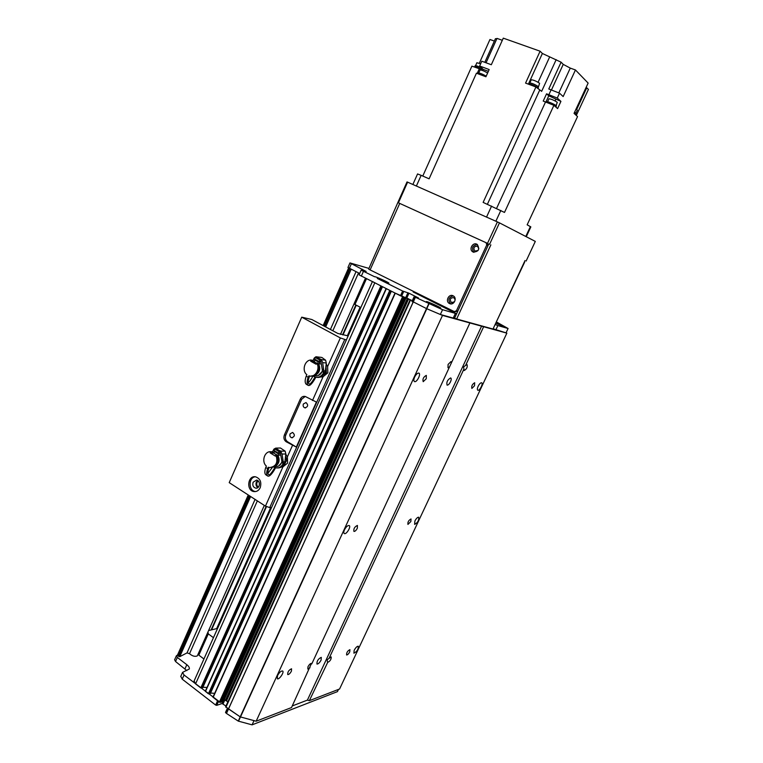 <?xml version="1.0" encoding="UTF-8"?>
<svg xmlns="http://www.w3.org/2000/svg" width="763" height="763" viewBox="0 0 763 763"><rect width="100%" height="100%" fill="white"/><g stroke="black" fill="none" stroke-linecap="round" stroke-linejoin="round"><path stroke-width="1.14" d="M381.51 286.259L372.449 281.537M390.408 290.703L386.097 288.576M368.958 268.404L349.959 262.93L366.154 271.437L361.147 270.159L359.068 274.842L400.47 295.796L412.306 300.66L395.034 293.049M493.127 328.758L506.861 333.135L442.502 315.405L426.794 308.738L412.039 301.251M309.988 667.739L307.823 669.037L307.966 666.786C309.215 664.506 310.388 663.381 311.485 663.4L291.523 707.549L256.158 721.207L442.502 315.405M311.781 663.886L449.493 366.974L447.976 367.737L448.091 364.428L450.962 361.605L451.458 362.74L469.903 322.959M426.25 378.753L423.198 381.681C422.444 379.039 423.484 376.941 426.317 375.386L426.25 378.753M414.633 377.065C416.035 374.356 417.418 373.04 418.782 373.107C421.338 373.66 416.932 382.568 414.576 381.614C413.584 381.061 413.603 379.545 414.633 377.065M344.475 529.837C346.049 526.861 347.594 525.421 349.092 525.507C351.476 526.193 346.536 534.663 344.38 533.585C343.579 533.118 343.608 531.859 344.475 529.837M277.474 675.713C279.239 672.489 280.927 670.915 282.539 670.973C284.704 671.745 279.248 679.957 277.331 678.812L277.474 675.713M357.332 528.225C356.159 530.409 355.033 531.477 353.937 531.42C353.441 528.788 354.604 526.794 357.418 525.43L357.332 528.225M291.447 671.087C290.15 673.462 288.91 674.626 287.737 674.587C287.527 671.955 288.796 670.019 291.561 668.779L291.447 671.087M349.75 651.821C348.615 653.92 347.556 654.969 346.593 654.969C346.45 652.632 347.566 650.858 349.931 649.656L349.75 651.821M410.847 521.52L407.938 524.419C407.595 522.092 408.625 520.271 411.028 518.964L410.847 521.52M354.156 650.362C355.653 647.606 357.027 646.232 358.276 646.232C358.457 649.284 356.998 651.612 353.908 653.204L354.156 650.362M414.891 521.015C416.255 518.449 417.514 517.18 418.677 517.209C419.116 520.261 417.771 522.655 414.633 524.381L414.891 521.015M478.143 386.288C479.374 383.923 480.518 382.749 481.587 382.768C483.589 383.169 479.698 391.028 477.876 390.274C477.113 389.817 477.199 388.491 478.143 386.288M226.029 700.434L227.87 701.846L224.284 699.623L222.701 699.766L223.931 699.347M221.661 701.931L219.334 702.227L212.953 697.144L395.081 293.087M214.67 693.329L210.55 693.062M210.369 693.462L391.343 291.228L210.369 693.481L208.404 693.786L205.314 691.249L386.135 288.614M207.011 687.463L202.939 687.244M202.767 687.616L382.463 286.774L202.767 687.625L200.793 687.921L195.566 683.886L194.117 680.987M327.413 661.903L327.184 659.709L331.18 656.914C331.342 659.337 330.179 661.159 327.689 662.379L309.339 700.672L339.592 688.989L506.861 333.135M465.64 365.363L467.061 364.619C467.681 367.06 466.718 369.044 464.181 370.551L463.58 366.965L465.64 365.363L483.647 326.745M329.158 658.154L463.723 369.473M474.51 385.763L471.868 388.443C471.334 386.097 472.278 384.19 474.7 382.73L474.51 385.763M309.339 700.672L307.403 700.119L292.277 705.937L307.403 700.119L481.701 325.915M256.158 721.207L240.202 716.867L225.629 706.796L409.903 300.498M450.513 381.777C449.331 384.066 448.186 385.191 447.089 385.153C446.317 382.139 447.509 379.726 450.666 377.914C451.458 378.372 451.41 379.659 450.513 381.777M321.118 660.052C319.649 662.742 318.266 664.077 316.979 664.058C316.759 661.063 318.2 658.822 321.29 657.353L321.118 660.052M451.458 362.74L449.493 366.974M360.832 307.546L354.976 304.523L366.45 278.762M354.108 303.703L354.976 304.523M198.523 653.185L198.828 655.131L208.289 633.881L207.956 632.002M217.589 628.416L208.595 630.562M208.289 633.881L213.449 637.687M203.94 658.984L198.828 655.131M177.55 654.95L176.367 655.789L177.331 657.448L186.821 664.697C188.804 666.271 189.634 667.701 189.31 668.989L182.557 672.384L184.055 675.007L182.214 679.156L215.652 705.06L216.73 705.355L222.043 703.524L225.972 706.023M184.055 675.007L218.638 701.14M182.214 679.156L180.802 676.323M186.84 670.601L175.538 661.502L174.632 659.718M338.486 689.418L337.437 691.631L252.086 724.85L238.266 721.111L226.487 713.453L225.667 712.27M227.422 708.188L240.202 716.867L254.022 720.634L252.086 724.85M240.45 716.982L238.514 721.226M361.147 270.159L374.671 276.778C374.232 275.834 389.016 282.463 388.901 283.159L379.135 279.325L402.626 291.018L408.987 293.202L418.439 297.942L414.109 296.693L411.934 301.49L413.174 302.158L226.487 713.453M264.322 505.402L197.312 655.903C194.985 656.876 192.39 656.142 189.52 653.71L187.021 652.899L179.744 656.685L177.97 655.922L177.684 654.873M365.439 278.257L340.441 334.404M355.863 304.981L342.568 334.823M266.077 506.498L211.074 629.971M356.254 305.181L343.007 334.909M266.459 506.699L211.58 629.847M360.117 307.174L347.356 335.768M270.703 507.509L216.644 628.636M325.992 365.563L326.402 372.716L323.293 374.957M326.402 372.716L324.876 372.516M326.469 365.887L325.963 365.811M319.993 361.548L320.708 361.519L321.118 362.616L322.654 371.934L323.722 372.535C321.681 376.397 318.81 377.904 315.081 377.046L313.202 376.092M320.708 361.519L321.032 359.268L319.716 359.983L315.262 357.523L316.34 356.788M315.844 356.817L314.356 357.923L312.868 360.594M316.75 377.342C320.231 377.819 322.902 376.264 324.752 372.687M320.899 361.872L320.117 361.433M322.73 371.056L318.209 375.539M324.8 372.697L323.722 372.535L323.798 370.818L325.362 371.037L324.8 372.697M319.859 361.862L319.106 362.406L319.02 361.548L319.716 359.983M319.02 361.548L314.575 359.077L314.661 359.936L319.106 362.406M315.262 357.523L314.575 359.077M322.663 362.587L321.328 359.602L325.601 360.193L326.287 363.035L322.663 362.587L323.798 370.818M326.287 363.035L325.362 371.037M325.601 360.193L321.9 357.475L320.202 357.208M309.616 376.016C307.956 380.336 307.785 382.997 309.091 383.98C309.988 384.666 311.962 382.349 315.024 377.027M308.3 382.578C309.406 381.891 310.961 379.745 312.964 376.14M310.56 376.121C317.942 375.243 320.279 370.885 317.57 363.026L316.616 363.026C320.708 368.653 314.976 378.162 308.939 375.835L308.166 377.256L306.211 376.149C304.761 380.384 304.819 383.112 306.373 384.333L308.309 385.439C309.978 386.04 312.487 383.303 315.844 377.237M306.211 376.149L306.86 374.69C301.499 370.704 304.742 359.774 311.218 360.022L314.499 361.281L314.222 361.9L310.684 361.223L311.218 360.022M314.47 375.663L316.759 375.863C320.069 375.291 322.024 373.097 322.635 369.273M308.166 377.256C306.716 381.49 306.764 384.228 308.309 385.439M316.616 363.026L316.082 364.228L310.684 361.223M321.166 363.961L319.068 363.827L319.907 361.929M314.327 375.711C319.315 372.964 320.555 368.853 318.047 363.369L317.789 363.369M314.947 375.472C319.716 372.869 320.908 368.949 318.533 363.713L318.266 363.713M319.068 363.827L318.591 363.798M316.54 363.188L314.222 361.9M315.052 360.041L314.499 361.281M285.534 456.388L286.955 459.631L284.046 465.468L283.063 465.487M286.955 459.631L285.152 459.641M279.43 452.926L280.126 452.898L280.546 453.966L282.186 462.864L283.216 463.503C281.557 466.784 279.134 468.253 275.939 467.9L273.869 467.137M280.126 452.898L280.393 450.799L279.039 451.629L274.747 448.987L275.786 448.119L273.993 449.064L272.296 452.058M277.627 467.948C280.565 468.005 282.787 466.527 284.294 463.513M282.243 462.054L278.59 466.05M280.383 453.384L279.639 452.898M284.341 463.513L283.216 463.503L283.264 461.892L284.895 461.892L284.341 463.513M285.162 451.152L285.81 453.995L282.014 454.042L280.689 451.133L285.162 451.152L280.469 448.005L275.557 448.186L279.849 450.828M279.258 453.327L278.485 453.918L278.371 453.146L279.039 451.629M278.371 453.146L274.079 450.504L274.203 451.276L278.485 453.918M274.747 448.987L274.079 450.504M280.469 448.005L275.786 448.119M282.014 454.042L283.264 461.892M285.81 453.995L284.895 461.892M269.053 467.5C267.594 471.391 267.47 473.775 268.671 474.643C269.549 475.454 271.59 473.098 274.794 467.585M267.908 473.251L272.267 467.595M271.075 467.624C277.56 466.222 279.496 461.939 276.864 454.767L275.853 454.92C278.323 462.445 276.187 466.66 269.434 467.576L268.28 467.252L267.651 468.663L265.762 467.481C264.465 471.324 264.523 473.785 265.953 474.882L267.832 476.064C269.53 476.741 272.105 473.995 275.577 467.824M265.762 467.481L266.392 466.069C261.223 461.882 264.38 451.181 270.646 451.706L271.399 451.715M274.842 466.641L277.265 466.527C280.031 465.735 281.642 463.675 282.119 460.347M280.708 455.015L278.485 455.244L279.306 453.394M267.651 468.663C266.344 472.507 266.401 474.977 267.832 476.064M275.853 454.92L275.338 456.093L270.131 452.869L270.646 451.706M276.549 454.815L273.812 453.117L274.079 452.516L271.924 451.715M274.518 466.803C278.762 463.971 279.725 460.041 277.389 454.996L277.045 455.044M275.147 466.479C279.201 463.79 280.126 460.041 277.913 455.225L277.56 455.273M278.485 455.244L277.961 455.292M273.812 453.117L270.131 452.869M274.575 451.4L274.079 452.516M348.166 335.93L337.809 333.441L311.829 319.516L301.728 317.17L340.355 337.933L346.354 339.983M255.252 476.77C248.271 477.562 248.452 490.952 255.462 491.515L255.729 491.544M260.212 487.7C258.819 490.495 256.769 491.792 254.069 491.582C246.058 490.857 247.584 475.235 255.519 476.808C260.202 478.496 261.766 482.13 260.212 487.7M253.125 482.216C252.286 485.278 253.154 487.261 255.739 488.158C260.011 488.949 260.832 480.547 256.521 480.099L253.125 482.216M281.442 466.937L282.148 467.061M285.791 454.138L287.355 456.932L287.622 463.065L282.92 466.889L281.156 467.109M320.641 376.912L321.166 377.065M326.173 363.98L327.613 366.536L327.861 372.821L323.064 376.769L320.412 377.008M271.599 507.433L269.73 507.586L265.438 506.127L229.215 482.636L301.728 317.17M305.238 396.445L301.681 399.24L285.801 435.044L284.37 434.996L300.279 399.125C301.423 396.903 303.073 396.016 305.229 396.445L316.387 402.072L296.311 447.07L286.144 441.739L287.575 441.758L296.311 447.07M258.428 487.099C256.826 486.002 256.368 484.429 257.036 482.378L258.228 480.967M257.627 480.499L256.349 482.092C255.567 484.429 256.063 486.269 257.846 487.614M284.37 434.996C283.397 437.838 283.989 440.079 286.144 441.739M285.801 435.044C284.828 437.876 285.419 440.117 287.575 441.758M303.369 403.989C302.797 405.859 303.293 407.137 304.847 407.833C308.118 406.851 308.51 405.096 306.011 402.549L303.369 403.989M290.093 433.861C289.53 435.787 290.054 437.085 291.676 437.752C294.871 436.617 295.176 434.843 292.601 432.43L290.093 433.861M398.41 202.815L407.604 182.157L407.013 181.937L397.838 202.548L486.184 242.748M525.02 260.565L493.003 329.034L456.656 318.991L490.867 244.875M488.797 243.931L454.586 318.114L456.656 318.991M454.586 318.114L453.871 317.761M414.032 291.666L413.746 292.296M414.404 292.639L414.69 291.991M454.567 301.766L451.458 302.568C449.407 299.478 450.199 297.818 453.813 297.589L455.187 299.811M478.086 250.502L474.824 251.075C473.05 247.975 473.928 246.335 477.457 246.153L478.84 248.795M397.838 202.548L368.663 269.072L370.112 269.911L399.726 203.406L398.191 202.71M407.604 182.157L497.4 221.899L487.509 243.349M489.588 244.294L499.469 222.863L497.4 221.899M499.469 222.863L535.311 241.404L526.108 261.07M495.883 329.826L497.877 325.572L495.13 324.494M497.877 325.572L508.082 328.5L496.608 322.072M414.109 296.693L442.559 309.702L455.397 313.393L453.241 318.057L455.397 313.393M413.107 291.924L455.864 313.431M413.222 291.647L413.937 291.867M430.256 303.932L426.364 301.643C425.907 300.66 440.89 307.432 440.795 308.157L430.256 303.932M496.37 322.577L503.561 326.326L495.75 323.207M506.127 332.658L508.082 328.5M453.241 318.057L440.356 314.499L426.507 308.605L238.266 721.111M411.934 301.49L414.175 296.75M359.669 273.488L347.957 267.47M440.356 314.499L442.559 309.702M379.135 279.325L377.313 278.419M426.765 308.729L428.968 303.912M413.174 302.158L415.358 297.351M477.38 244.532C472.44 245.467 471.296 248.061 473.947 252.315M473.165 252.057L472.726 251.809C468.396 249.243 473.184 241.48 477.276 244.465C479.975 249.282 478.601 251.809 473.165 252.057M453.27 295.891C448.52 297.341 447.681 300.002 450.752 303.884M449.512 303.54L449.436 303.502C444.924 301.366 448.892 293.297 453.212 295.863C457.6 297.999 453.794 305.896 449.512 303.54M524.343 262.024L524.763 261.118M399.726 203.406L486.079 242.691L486.784 244.933L456.436 310.76L454.328 311.619L370.112 269.911M524.639 262.157L496.112 322.377M495.721 323.216L496.427 322.472M486.784 244.933L488.062 245.514L487.586 243.407L486.079 242.691M488.062 245.514L457.79 311.161L456.436 310.76M454.805 311.762L457.79 311.161M416.379 186.038L421.147 175.347L417.561 173.945M421.147 175.347L429.111 178.819L476.436 73.2L485.926 76.767L489.169 69.557L479.65 66.019L481.796 61.221L491.324 64.741L503.284 38.15L540.099 51.207L542.379 53.477L561.091 62.184L563.237 64.369L551.42 90.053M422.778 176.053L471.896 66.152L481.606 69.509L482.14 68.308M479.326 63.224L489.951 39.495L494.357 41.068M540.099 51.207L525.564 83.1L535.941 86.963L483.132 202.395L504.496 212.429L553.909 105.323L557.6 108.594L560.929 101.384L557.276 98.036L559.517 93.172L548.778 88.975L561.091 62.184M553.909 105.323L543.218 101.078L546.556 93.82L548.769 95.814L560.929 101.384M486.212 76.128C482.502 74.049 479.889 73.01 478.344 73.01L478.325 73.067M481.129 74.965L479.851 74.488M482.588 70.52L483.113 69.347L488.377 71.312M484.82 62.337L495.425 38.703L496.866 38.703M486.05 62.795L496.999 38.398L502.321 40.296M483.113 69.347L479.65 66.019M558.821 92.905L570.266 68.107L563.237 64.369M570.266 68.107L575.455 69.967L588.13 83.081L574.043 113.372L577.543 116.577L527.157 224.818L530.848 226.897L526.27 236.73M586.108 87.43L588.454 89.357L576.313 115.451M559.517 93.172L563.161 96.567L575.455 69.967M555.254 106.515L555.75 106.954M555.884 107.068L556.332 106.095C557.238 105.513 547.586 101.078 547.147 101.88L547.119 101.946M556.141 105.685L557.267 102.29C553.976 100.172 551.201 99.009 548.94 98.799L548.912 98.866M556.179 59.638L541.644 91.331L535.941 86.963M546.556 93.82L557.276 98.036M538.087 88.699L537.953 87.821C534.329 85.466 531.296 84.188 528.854 83.997L528.826 84.073M538.249 88.146L538.401 86.648C534.834 84.331 531.849 83.081 529.455 82.9L529.417 82.967M538.506 86.753L539.603 83.291C536.275 81.116 533.49 79.943 531.248 79.791L531.22 79.857M575.636 114.822L574.167 113.115M575.779 114.307L576.218 113.382L574.663 112.047M576.036 112.991L577.343 110.168L576.075 109.014M576.704 109.424L586.804 87.678M481.663 69.376C478.115 67.506 475.769 66.629 474.634 66.743L474.605 66.81M482.073 68.241C478.592 66.419 476.303 65.57 475.196 65.694L475.168 65.752M480.661 63.758L476.865 62.766M487.614 73C484.162 71.007 481.653 69.996 480.08 69.967L480.051 70.024M408.634 298.829L226.535 700.815M225.943 700.625L408.033 298.571M225.352 700.444L407.442 298.304M224.284 699.623L406.183 297.684M223.645 699.442L405.544 297.408M221.575 702.122L404.562 297.56M220.421 702.513L403.637 297.293M219.334 702.227L402.559 296.836M213.115 697.42L395.272 293.192M210.264 693.567L391.295 291.199M209.052 693.968L390.389 290.751M208.404 693.786L389.759 290.436M205.466 691.526L386.336 288.71M202.662 687.711L382.406 286.754M201.442 688.102L381.5 286.297M200.793 687.921L380.871 285.982M195.566 683.886L374.757 282.92M225.905 707.291L410.246 300.679M228.366 709.189L413.126 302.129M240.469 716.991L426.794 308.738M217.55 700.844L215.652 705.06M227.698 708.674L225.781 712.9M224.818 700.033L223.111 703.82M223.893 699.442L222.043 703.524M218.456 701.54L216.73 705.355M186.821 664.697L185.018 668.769M177.331 657.448L175.538 661.502M177.97 655.922L248.929 495.425M323.855 325.963L351.39 263.769M350.103 268.71L324.609 326.364M249.635 495.883L178.628 656.428M351.18 269.253L325.658 326.926M250.617 496.522L179.744 656.685M356.035 271.676L330.408 329.473M255.071 499.403L187.021 652.899M358.515 272.916L332.84 330.78M257.35 500.881L189.52 653.71M316.063 356.76L320.508 359.22M282.92 466.889L265.438 506.127M344.657 339.669L269.73 507.586M340.355 337.933L327.613 366.536M323.064 376.769L312.487 400.508M292.42 445.554L287.355 456.932M300.279 399.125L301.681 399.24M361.309 276.187L363.398 271.494M400.47 295.796L402.626 291.018M361.986 270.312L362.454 269.263M401.557 296.254L403.713 291.476M405.773 297.475L407.919 292.744M406.841 297.932L408.987 293.202M412.344 301.738L414.528 296.941M428.701 303.788L426.507 308.605M491.582 206.077L486.527 217.093M477.18 73.477L479.278 68.794M500.843 210.435L495.864 221.222M525.783 236.473L530.39 226.592M555.121 100.945L555.798 99.467M545.841 102.166L548.769 95.814M551.077 89.929L548.845 94.774M496.608 208.356L545.507 102.042M539.727 90.044L487.395 204.255M538.077 82.261L549.513 57.273M528.387 84.149L542.379 53.477M404.619 297.57L221.671 702.036M395.024 293.068L212.953 697.144M386.088 288.595L205.314 691.249M372.363 281.719L194.021 681.187M409.826 300.431L225.629 706.796M225.505 712.413L227.326 708.388M180.717 676.514L182.557 672.384M174.574 659.833L176.367 655.789M348.605 267.947L323.14 325.582M248.252 494.987L177.483 655.093M321.9 357.475L316.016 356.76M280.431 453.499L279.563 452.898M255.462 491.515L254.069 491.582M281.795 467.013L281.309 467.013M256.778 488.11L255.739 488.158M292.42 437.771L291.676 437.752M305.591 407.89L304.847 407.833M474.824 251.075L475.54 251.389M451.458 302.568L452.259 302.816M349.959 262.93L347.947 267.498M473.833 252.286L472.726 251.809M450.685 303.884L449.436 303.502M486.298 242.815L487.586 243.407M417.571 173.926L412.869 184.484M478.344 73.01L478 73.782M547.147 101.88L546.833 102.557M548.94 98.799L547.548 101.813M529.455 82.9L528.978 83.94M531.248 79.791L529.865 82.824M475.196 65.694L474.748 66.696M476.894 62.709L475.587 65.628M480.08 69.967L478.744 72.952"/></g></svg>
